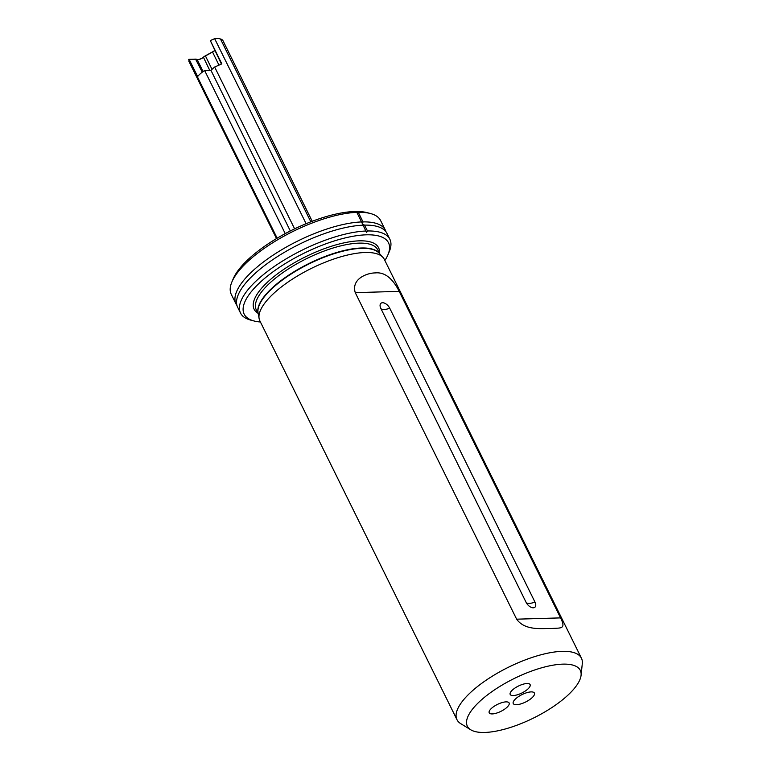 <?xml version="1.0" encoding="UTF-8"?>
<svg xmlns="http://www.w3.org/2000/svg" width="771" height="771" viewBox="0 0 771 771"><rect width="100%" height="100%" fill="white"/><g stroke="black" fill="none" stroke-linecap="round" stroke-linejoin="round"><path stroke-width="1.16" d="M236.967 305.509A83.287 29.086 -26.3 0 1 236.032 303.967A83.287 29.086 -26.3 0 1 274.168 254.449A83.287 29.086 -26.3 0 1 361.551 221.932L366.553 232.524L367.507 230.972A83.287 29.086 -26.3 0 1 389.856 239.241A83.287 29.086 -26.3 0 1 389.278 251.616L387.958 254.758A80.512 28.113 153.7 0 0 366.206 234.827A80.512 28.113 153.7 0 0 269.869 274.177A80.512 28.113 153.7 0 0 253.996 320.967A80.512 28.113 153.7 0 0 260.425 321.999M506.046 701.87A11.102 3.874 -26.3 0 1 509.13 702.969A11.102 3.874 -26.3 0 1 503.983 709.609A11.102 3.874 -26.3 0 1 492.293 713.917A11.102 3.874 -26.3 0 1 489.219 712.809A11.102 3.874 -26.3 0 1 494.356 706.169A11.102 3.874 -26.3 0 1 506.046 701.87M527.027 683.511A11.102 3.874 -26.3 0 1 530.111 684.609A11.102 3.874 -26.3 0 1 524.964 691.25A11.102 3.874 -26.3 0 1 513.274 695.548A11.102 3.874 -26.3 0 1 510.2 694.449A11.102 3.874 -26.3 0 1 515.336 687.809A11.102 3.874 -26.3 0 1 527.027 683.511M470.773 729.8L460.759 723.67A69.409 24.238 -26.3 0 1 456.991 719.719L259.875 320.89A69.409 24.238 -26.3 0 1 259.114 318.568A69.409 24.238 -26.3 0 1 294.84 277.599A69.409 24.238 -26.3 0 1 365.097 252.502A69.409 24.238 -26.3 0 1 382.946 257.369A69.409 24.238 -26.3 0 1 384.324 259.384L581.44 658.212A69.409 24.238 -26.3 0 1 582.298 663.609L581.074 675.28A63 21.993 153.7 0 0 562.849 664.139A63 21.993 153.7 0 0 491.243 692.136A63 21.993 153.7 0 0 470.773 729.8A63 21.993 153.7 0 0 484.805 732.45A63 21.993 153.7 0 0 545.511 711.537A63 21.993 153.7 0 0 581.074 675.28M456.991 719.719A69.409 24.238 -26.3 0 1 489.142 678.21A69.409 24.238 -26.3 0 1 562.204 651.341A69.409 24.238 -26.3 0 1 581.44 658.212M550.966 628.587C542.9 628.095 525.253 631.285 516.637 619.18L355.258 292.652C351.056 278.765 367.333 272.895 375.188 272.924C384.459 271.903 392.468 278.052 399.195 291.361L560.575 617.889C566.714 630.09 559.987 627.584 550.966 628.587M382.532 302.733A6.66 3.788 -131.2 0 1 389.731 308.207L534.978 602.074A6.66 3.788 48.8 0 1 533.301 607.808A6.66 3.788 48.8 0 1 529.638 606.469A6.66 3.788 48.8 0 1 526.198 602.537A6.66 3.788 48.8 0 1 526.092 602.334L380.855 308.467A6.66 3.788 -131.2 0 1 382.532 302.733M531.691 698.063A11.796 4.125 -26.3 0 1 519.673 704.222A11.796 4.125 -26.3 0 1 513.101 702.603A11.796 4.125 -26.3 0 1 515.963 698.526A11.796 4.125 -26.3 0 1 533.763 692.397A11.796 4.125 -26.3 0 1 531.691 698.063M197.27 59.531A4.443 1.552 153.7 0 0 197.781 59.56A4.443 1.552 153.7 0 0 203.39 57.15A5.272 1.841 -26.3 0 1 205.375 55.811L212.478 51.898A8.606 3.007 153.7 0 0 214.714 50.481M214.781 50.616A8.327 2.911 -26.3 0 1 212.517 52.062L205.414 55.975A5.551 1.937 153.7 0 0 203.322 57.382A4.163 1.455 -26.3 0 1 198.06 59.646A4.163 1.455 -26.3 0 1 197.415 59.579A4.163 1.455 -26.3 0 1 197.116 59.454A5.551 1.937 153.7 0 0 196.721 59.29A5.551 1.937 153.7 0 0 195.863 59.203L189.165 59.406L197.627 76.512M253.996 320.967L250.691 320.1A83.287 29.086 -26.3 0 1 240.513 313.045A83.287 29.086 -26.3 0 1 278.659 263.528A83.287 29.086 -26.3 0 1 366.032 231.011M231.869 282.013L233.189 278.861A80.512 28.113 -26.3 0 1 282.784 234.962A80.512 28.113 -26.3 0 1 354.679 211.505A80.512 28.113 -26.3 0 1 367.15 212.651L370.456 213.519A83.287 29.086 153.7 0 0 358.284 212.314L356.809 212.353A83.287 29.086 153.7 0 0 282.697 236.861A83.287 29.086 153.7 0 0 231.869 282.013A83.287 29.086 153.7 0 0 231.29 294.387L236.032 303.967M358.284 212.314L363.016 221.894A83.287 29.086 -26.3 0 1 385.365 230.163L380.633 220.583A83.287 29.086 153.7 0 0 370.456 213.519M361.551 221.932L356.809 212.353M385.365 230.163A83.287 29.086 -26.3 0 1 386.02 231.849M364.51 225.122L367.507 230.972M389.856 239.241L386.965 233.391A83.287 29.086 -26.3 0 0 364.616 225.122L362.399 224.12L363.016 221.894M240.513 313.045L237.622 307.195A83.287 29.086 -26.3 0 1 246.942 281.656A83.287 29.086 -26.3 0 1 361.011 225.277A83.287 29.086 -26.3 0 1 363.141 225.161M384.874 260.492A80.512 28.113 153.7 0 0 387.958 254.758M294.628 228.842L214.656 67.019L221.836 63.887L210.31 40.564L221.431 64.07M210.31 40.564L214.656 38.666L218.54 38.55A21.096 7.363 -26.3 0 1 219.706 38.772A21.096 7.363 -26.3 0 1 219.928 38.829M189.165 59.406L188.866 61.246L276.51 238.576M188.876 59.319L195.574 59.126A5.272 1.841 -26.3 0 1 196.393 59.203A5.272 1.841 -26.3 0 1 196.547 59.251M310.829 221.817L220.467 38.964A21.655 7.565 153.7 0 1 223.021 40.776L312.226 221.277M218.54 38.55L219.706 38.772M277.155 238.191L197.395 76.792A21.655 7.565 153.7 0 1 204.614 70.479L210.926 70.286L214.656 67.019M285.241 233.613L204.614 70.479M290.33 230.963L210.926 70.286M306.116 223.706L214.656 38.666M200.209 82.497L188.702 59.473M380.855 308.467A11.102 3.874 153.7 0 0 383.919 309.537A11.102 3.874 153.7 0 0 389.731 308.207M526.092 602.334A11.102 3.874 153.7 0 0 529.157 603.414A11.102 3.874 153.7 0 0 534.978 602.074M258.189 313.46A67.742 23.65 -26.3 0 1 291.669 273.213A67.742 23.65 -26.3 0 1 361.387 248.002A67.742 23.65 -26.3 0 1 379.448 253.524M258.266 313.864L256.3 309.894A67.742 23.65 -26.3 0 1 287.679 269.378A67.742 23.65 -26.3 0 1 358.987 243.144A67.742 23.65 -26.3 0 1 377.761 249.862L379.727 253.832M259.114 318.568L258.083 312.862A67.8 23.67 -26.3 0 1 292.98 272.838A67.8 23.67 -26.3 0 1 361.599 248.329A67.8 23.67 -26.3 0 1 379.043 253.081L382.946 257.369M257.948 313.219A69.409 24.238 -26.3 0 1 280.365 271.739A69.409 24.238 -26.3 0 1 359.325 240.841A69.409 24.238 -26.3 0 1 379.409 253.187M203.091 71.549L197.116 59.454M202.262 72.175L195.574 59.126M218.983 65.14L212.478 51.898M212.015 69.332L205.375 55.811M209.722 70.325L203.39 57.15M560.575 617.889L516.637 619.18M399.195 291.361L355.258 292.652"/></g></svg>
